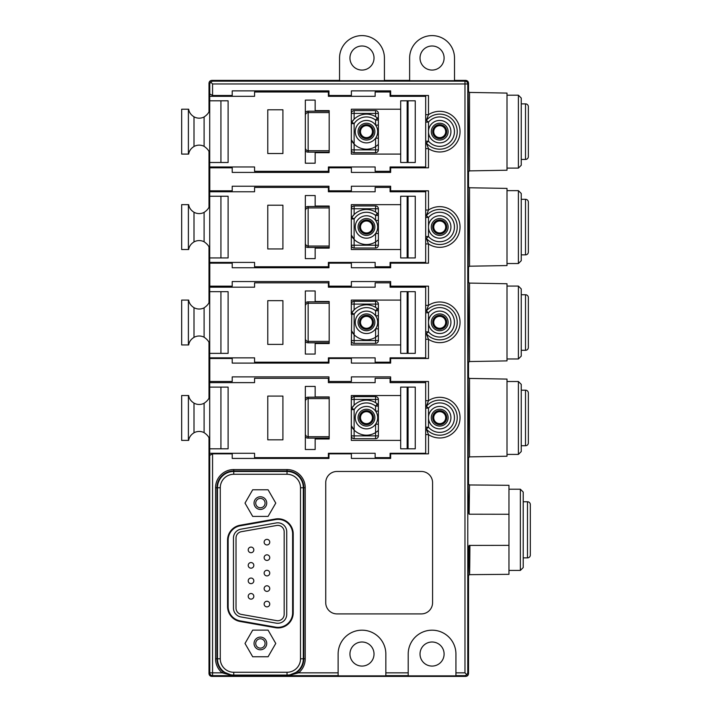 <?xml version="1.0" encoding="UTF-8"?>
<svg xmlns="http://www.w3.org/2000/svg" width="712" height="712" viewBox="0 0 712 712"><rect width="100%" height="100%" fill="white"/><g stroke="black" fill="none" stroke-linecap="round" stroke-linejoin="round"><path stroke-width="1.07" d="M523.213 557.87L527.485 557.87A2.848 2.848 0 0 0 530.333 555.022L530.333 550.892M523.213 501.755L527.485 501.755A2.848 2.848 0 0 1 530.333 504.603L530.333 555.022M361.99 642.002A12.033 12.033 0 0 0 349.948 654.034A12.033 12.033 0 0 0 361.99 666.076A12.033 12.033 0 0 0 374.022 654.034A12.033 12.033 0 0 0 361.99 642.002M432.068 642.002A12.033 12.033 0 0 0 420.027 654.034A12.033 12.033 0 0 0 432.068 666.076A12.033 12.033 0 0 0 444.101 654.034A12.033 12.033 0 0 0 432.068 642.002M385.842 654.034A23.861 23.861 0 0 0 361.99 630.182A23.861 23.861 0 0 0 338.129 654.034L338.129 675.866L385.842 675.866L385.842 654.034M455.929 654.034A23.861 23.861 0 0 0 432.068 630.182A23.861 23.861 0 0 0 408.207 654.034L408.207 675.866L455.929 675.866L455.929 654.034M361.99 70.07A12.033 12.033 0 0 1 349.948 58.037A12.033 12.033 0 0 1 361.99 45.995A12.033 12.033 0 0 1 374.022 58.037A12.033 12.033 0 0 1 361.99 70.07M339.553 58.037A22.437 22.437 0 0 1 361.99 35.6A22.437 22.437 0 0 1 384.418 58.037L384.418 80.687L339.553 80.687L339.553 58.037M432.068 70.07A12.033 12.033 0 0 1 420.027 58.037A12.033 12.033 0 0 1 432.068 45.995A12.033 12.033 0 0 1 444.101 58.037A12.033 12.033 0 0 1 432.068 70.07M409.631 58.037A22.437 22.437 0 0 1 432.068 35.6A22.437 22.437 0 0 1 454.505 58.037L454.505 80.687L409.631 80.687L409.631 58.037M260.387 496.762A6.337 6.337 0 0 0 254.05 503.099A6.337 6.337 0 0 0 260.387 509.436A6.337 6.337 0 0 0 266.733 503.099A6.337 6.337 0 0 0 260.387 496.762M260.387 507.772A4.681 4.681 0 0 1 255.715 503.099A4.681 4.681 0 0 1 260.387 498.418A4.681 4.681 0 0 1 265.069 503.099A4.681 4.681 0 0 1 260.387 507.772M523.213 492.063L523.213 567.562L520.365 570.41L520.365 489.215L523.213 492.063M508.964 570.41L520.365 570.41M508.964 489.215L520.365 489.215M521.246 445.73L525.518 445.73A2.848 2.848 0 0 0 528.366 442.882L528.366 393.033A2.848 2.848 0 0 0 525.518 390.185L521.246 390.185M521.246 350.295L525.518 350.295A2.848 2.848 0 0 0 528.366 347.447L528.366 297.598A2.848 2.848 0 0 0 525.518 294.75L521.246 294.75M521.246 254.86L525.518 254.86A2.848 2.848 0 0 0 528.366 252.012L528.366 240.976M521.246 199.307L525.518 199.307A2.848 2.848 0 0 1 528.366 202.163L528.366 252.012M521.246 384.355L521.246 451.559L518.398 454.407L518.398 381.507L521.246 384.355M521.246 288.921L521.246 356.125L518.398 358.973L518.398 286.073L521.246 288.921M521.246 193.486L521.246 260.69L518.398 263.538L518.398 190.638L521.246 193.486M507.006 454.407L518.398 454.407M507.006 381.507L518.398 381.507M507.006 358.973L518.398 358.973M507.006 286.073L518.398 286.073M507.006 263.538L518.398 263.538M507.006 190.638L518.398 190.638M209.711 395.525C209.533 398.248 207.664 400.829 204.095 403.268A10.653 10.653 0 0 1 194.002 403.125C190.905 401.185 189.134 398.649 188.671 395.525L181.667 395.525L181.667 440.39L188.671 440.39C189.134 437.266 190.905 434.729 194.002 432.789A10.653 10.653 0 0 1 204.095 432.638C207.673 435.094 209.542 437.675 209.711 440.39M209.711 300.09C209.533 302.814 207.664 305.395 204.095 307.833A10.653 10.653 0 0 1 194.002 307.691C190.905 305.751 189.134 303.214 188.671 300.09L181.667 300.09L181.667 344.955L188.671 344.955C189.134 341.831 190.905 339.295 194.002 337.355A10.653 10.653 0 0 1 204.095 337.203C207.673 339.66 209.542 342.241 209.711 344.955M209.711 204.655C209.533 207.379 207.664 209.96 204.095 212.399A10.653 10.653 0 0 1 194.002 212.256C190.905 210.316 189.134 207.779 188.671 204.655L181.667 204.655L181.667 249.52L188.671 249.52C189.134 246.397 190.905 243.86 194.002 241.92A10.653 10.653 0 0 1 204.095 241.768C207.673 244.225 209.542 246.806 209.711 249.52M354.131 405.208L351.781 408.092A17.524 17.524 0 0 1 377.315 403.891L375.58 402.689L375.58 399.432L354.131 399.432L354.131 405.208M366.466 406.436A11.214 11.214 0 0 1 377.689 417.65A11.214 11.214 0 0 1 366.466 428.873A11.214 11.214 0 0 1 355.252 417.65A11.214 11.214 0 0 1 366.466 406.436A11.214 11.214 0 0 1 377.689 417.65A11.214 11.214 0 0 1 366.466 428.873M366.466 410.646A7.013 7.013 0 0 0 359.462 417.65A7.013 7.013 0 0 0 366.466 424.663A7.013 7.013 0 0 0 373.48 417.65A7.013 7.013 0 0 0 366.466 410.646M366.466 411.67A5.981 5.981 0 0 0 360.486 417.65A5.981 5.981 0 0 0 366.466 423.64A5.981 5.981 0 0 0 372.456 417.65A5.981 5.981 0 0 0 366.466 411.67M375.58 301.292L375.58 304.095L378.383 304.095L378.383 310.761L378.383 304.095A2.804 2.804 0 0 0 375.58 301.292L354.131 301.292L354.131 309.871L351.781 312.764A17.524 17.524 0 0 1 377.315 308.554L378.383 310.761A2.804 2.804 0 0 0 377.315 308.554L375.58 310.761L378.383 310.761L378.383 335.165L375.58 337.292L378.383 335.165L378.383 340.55L375.58 340.55L375.58 328.855L378.383 328.855L378.383 315.781L375.58 315.781L375.58 310.761A14.721 14.721 0 0 0 354.131 314.286L351.781 312.764A2.804 2.804 0 0 0 351.327 314.286L351.327 300.09L400.678 300.09M366.466 311.108A11.214 11.214 0 0 1 377.689 322.322A11.214 11.214 0 0 1 366.466 333.536A11.214 11.214 0 0 1 355.252 322.322A11.214 11.214 0 0 1 366.466 311.108A11.214 11.214 0 0 1 377.689 322.322A11.214 11.214 0 0 1 366.466 333.536M366.466 315.309A7.013 7.013 0 0 0 359.462 322.322A7.013 7.013 0 0 0 366.466 329.327A7.013 7.013 0 0 0 373.48 322.322A7.013 7.013 0 0 0 366.466 315.309M366.466 316.342A5.981 5.981 0 0 0 360.486 322.322A5.981 5.981 0 0 0 366.466 328.303A5.981 5.981 0 0 0 372.456 322.322A5.981 5.981 0 0 0 366.466 316.342M354.131 214.543L351.781 217.427A17.524 17.524 0 0 1 377.315 213.226L375.58 212.016L375.58 208.758L354.131 208.758L354.131 214.543M366.466 215.772A11.214 11.214 0 0 1 377.689 226.986A11.214 11.214 0 0 1 366.466 238.2A11.214 11.214 0 0 1 355.252 226.986A11.214 11.214 0 0 1 366.466 215.772A11.214 11.214 0 0 1 377.689 226.986A11.214 11.214 0 0 1 366.466 238.2M366.466 219.972A7.013 7.013 0 0 0 359.462 226.986A7.013 7.013 0 0 0 366.466 233.999A7.013 7.013 0 0 0 373.48 226.986A7.013 7.013 0 0 0 366.466 219.972M366.466 221.005A5.981 5.981 0 0 0 360.486 226.986A5.981 5.981 0 0 0 366.466 232.966A5.981 5.981 0 0 0 372.456 226.986A5.981 5.981 0 0 0 366.466 221.005M521.246 159.426L525.518 159.426A2.848 2.848 0 0 0 528.366 156.578L528.366 106.729A2.848 2.848 0 0 0 525.518 103.872L521.246 103.872M521.246 98.051L521.246 165.255L518.398 168.103L518.398 95.203L521.246 98.051M507.006 168.103L518.398 168.103M507.006 95.203L518.398 95.203M209.711 109.221C209.542 111.935 207.673 114.516 204.095 116.964A10.653 10.653 0 0 1 194.002 116.821C190.905 114.872 189.125 112.336 188.671 109.221L181.667 109.221L181.667 154.086L188.671 154.086C189.134 150.962 190.905 148.425 194.002 146.485A10.653 10.653 0 0 1 204.095 146.334C207.673 148.79 209.542 151.371 209.711 154.086M354.131 119.207L351.781 122.09A17.524 17.524 0 0 1 377.315 117.889L375.58 116.679L375.58 113.422L354.131 113.422L354.131 119.207M366.466 120.435A11.214 11.214 0 0 1 377.689 131.649A11.214 11.214 0 0 1 366.466 142.872A11.214 11.214 0 0 1 355.252 131.649A11.214 11.214 0 0 1 366.466 120.435A11.214 11.214 0 0 1 377.689 131.649A11.214 11.214 0 0 1 366.466 142.872M366.466 124.645A7.013 7.013 0 0 0 359.462 131.649A7.013 7.013 0 0 0 366.466 138.662A7.013 7.013 0 0 0 373.48 131.649A7.013 7.013 0 0 0 366.466 124.645M366.466 125.668A5.981 5.981 0 0 0 360.486 131.649A5.981 5.981 0 0 0 366.466 137.63A5.981 5.981 0 0 0 372.456 131.649A5.981 5.981 0 0 0 366.466 125.668M266.947 606.864A2.804 2.804 0 0 0 269.75 604.061A2.804 2.804 0 0 0 266.947 601.257A2.804 2.804 0 0 0 264.143 604.061A2.804 2.804 0 0 0 266.947 606.864M251.025 599.13A2.804 2.804 0 0 0 253.828 596.327A2.804 2.804 0 0 0 251.025 593.523A2.804 2.804 0 0 0 248.212 596.327A2.804 2.804 0 0 0 251.025 599.13M266.947 591.387A2.804 2.804 0 0 0 269.75 588.584A2.804 2.804 0 0 0 266.947 585.78A2.804 2.804 0 0 0 264.143 588.584A2.804 2.804 0 0 0 266.947 591.387M251.025 583.653A2.804 2.804 0 0 0 253.828 580.85A2.804 2.804 0 0 0 251.025 578.046A2.804 2.804 0 0 0 248.212 580.85A2.804 2.804 0 0 0 251.025 583.653M266.947 575.91A2.804 2.804 0 0 0 269.75 573.107A2.804 2.804 0 0 0 266.947 570.303A2.804 2.804 0 0 0 264.143 573.107A2.804 2.804 0 0 0 266.947 575.91M251.025 568.176A2.804 2.804 0 0 0 253.828 565.373A2.804 2.804 0 0 0 251.025 562.569A2.804 2.804 0 0 0 248.212 565.373A2.804 2.804 0 0 0 251.025 568.176M266.947 560.433A2.804 2.804 0 0 0 269.75 557.63A2.804 2.804 0 0 0 266.947 554.826A2.804 2.804 0 0 0 264.143 557.63A2.804 2.804 0 0 0 266.947 560.433M251.025 552.699A2.804 2.804 0 0 0 253.828 549.895A2.804 2.804 0 0 0 251.025 547.092A2.804 2.804 0 0 0 248.212 549.895A2.804 2.804 0 0 0 251.025 552.699M266.947 544.956A2.804 2.804 0 0 0 269.75 542.152A2.804 2.804 0 0 0 266.947 539.349A2.804 2.804 0 0 0 264.143 542.152A2.804 2.804 0 0 0 266.947 544.956M277.76 620.731A6.408 6.408 0 0 0 284.168 614.322L284.168 531.784A6.408 6.408 0 0 0 276.648 525.474L241.315 531.704A6.408 6.408 0 0 0 236.019 538.014L236.019 608.092A6.408 6.408 0 0 0 241.315 614.403L276.648 620.633A6.408 6.408 0 0 0 277.76 620.731M277.76 522.813A8.971 8.971 0 0 0 276.203 522.946L240.87 529.176A8.971 8.971 0 0 0 233.456 538.014L233.456 608.092A8.971 8.971 0 0 0 240.87 616.93L276.203 623.16A8.971 8.971 0 0 0 286.731 614.322L286.731 531.784A8.971 8.971 0 0 0 277.76 522.813M469.519 456.882L507.006 456.223L507.006 379.087L469.519 378.428L469.519 456.882L468.176 458.012M469.519 361.545L507.006 360.886L507.006 283.75L469.519 283.091L469.519 361.545L468.176 362.675M469.519 266.208L507.006 265.558L507.006 188.413L469.519 187.763L469.519 266.208L468.176 267.338M469.519 170.88L507.006 170.221L507.006 93.085L469.519 92.426L469.519 170.88L468.176 172.01M278.054 627.931A15.166 15.166 0 0 0 293.219 612.765L293.219 533.938A15.166 15.166 0 0 0 275.419 519.004L240.095 525.233A15.166 15.166 0 0 0 227.555 540.168L227.555 606.535A15.166 15.166 0 0 0 240.095 621.469L275.419 627.699A15.166 15.166 0 0 0 278.054 627.931M278.054 627.343A14.578 14.578 0 0 0 292.632 612.765L292.632 533.938A14.578 14.578 0 0 0 275.526 519.582L240.193 525.812A14.578 14.578 0 0 0 228.143 540.168L228.143 606.535A14.578 14.578 0 0 0 240.193 620.891L275.526 627.121A14.578 14.578 0 0 0 278.054 627.343M439.704 406.436A11.214 11.214 0 0 1 450.927 417.65A11.214 11.214 0 0 1 439.704 428.873A11.214 11.214 0 0 1 428.49 417.65A11.214 11.214 0 0 1 439.704 406.436A11.214 11.214 0 0 0 428.49 417.65A11.214 11.214 0 0 0 439.704 428.873M439.704 311.108A11.214 11.214 0 0 1 450.927 322.322A11.214 11.214 0 0 1 439.704 333.536A11.214 11.214 0 0 1 428.49 322.322A11.214 11.214 0 0 1 439.704 311.108A11.214 11.214 0 0 0 428.49 322.322A11.214 11.214 0 0 0 439.704 333.536M439.704 215.772A11.214 11.214 0 0 1 450.927 226.986A11.214 11.214 0 0 1 439.704 238.2A11.214 11.214 0 0 1 428.49 226.986A11.214 11.214 0 0 1 439.704 215.772A11.214 11.214 0 0 0 428.49 226.986A11.214 11.214 0 0 0 439.704 238.2M425.687 400.696L428.49 400.696L426.355 406.303A17.524 17.524 0 0 1 457.238 417.65A17.524 17.524 0 0 1 426.355 429.007L428.49 434.605L428.49 453.829L390.639 453.829L390.639 458.421L351.381 458.421L351.381 453.829L328.953 453.829L328.953 458.421L232.219 458.421L232.219 453.829L212.568 453.829L212.568 672.84L222.171 672.84A18.2 18.2 0 0 1 215.549 658.796L215.549 487.756A18.2 18.2 0 0 1 233.75 469.555L287.025 469.555A18.2 18.2 0 0 1 305.226 487.756L305.226 658.796A18.2 18.2 0 0 1 298.604 672.84L287.968 675.644L232.806 675.644L222.171 672.84L223.07 671.754L232.868 675.644M425.687 305.368L428.49 305.368L426.355 310.966A17.524 17.524 0 0 1 457.238 322.322A17.524 17.524 0 0 1 426.355 333.67L428.49 339.277L428.49 358.492L390.639 358.492L390.639 363.093L351.381 363.093L351.381 358.492L328.953 358.492L328.953 363.093L232.219 363.093L232.219 358.492L209.782 358.492L209.711 362.826L209.711 287.194L254.567 287.194L254.567 282.851L328.392 282.851L328.392 287.194L375.144 287.194L375.144 282.851L390.078 282.851L390.078 287.194L425.687 287.194L425.687 311.66M425.687 210.031L428.49 210.031L426.355 215.638A17.524 17.524 0 0 1 457.238 226.986A17.524 17.524 0 0 1 426.355 238.333L428.49 243.94L428.49 263.155L390.639 263.155L390.639 267.757L351.381 267.757L351.381 263.155L328.953 263.155L328.953 267.757L232.219 267.757L232.219 263.155L209.782 263.155L209.711 267.498L209.711 191.759L254.567 191.759L254.567 187.416L328.392 187.416L328.392 191.759L375.144 191.759L375.144 187.416L390.078 187.416L390.078 191.759L425.687 191.759L425.687 216.323M439.704 410.646A7.013 7.013 0 0 0 432.7 417.65A7.013 7.013 0 0 0 439.704 424.663A7.013 7.013 0 0 0 446.718 417.65A7.013 7.013 0 0 0 439.704 410.646M439.704 411.67A5.981 5.981 0 0 0 433.724 417.65A5.981 5.981 0 0 0 439.704 423.64A5.981 5.981 0 0 0 445.694 417.65A5.981 5.981 0 0 0 439.704 411.67M439.704 315.309A7.013 7.013 0 0 0 432.7 322.322A7.013 7.013 0 0 0 439.704 329.327A7.013 7.013 0 0 0 446.718 322.322A7.013 7.013 0 0 0 439.704 315.309M439.704 316.342A5.981 5.981 0 0 0 433.724 322.322A5.981 5.981 0 0 0 439.704 328.303A5.981 5.981 0 0 0 445.694 322.322A5.981 5.981 0 0 0 439.704 316.342M439.704 219.972A7.013 7.013 0 0 0 432.7 226.986A7.013 7.013 0 0 0 439.704 233.999A7.013 7.013 0 0 0 446.718 226.986A7.013 7.013 0 0 0 439.704 219.972M439.704 221.005A5.981 5.981 0 0 0 433.724 226.986A5.981 5.981 0 0 0 439.704 232.966A5.981 5.981 0 0 0 445.694 226.986A5.981 5.981 0 0 0 439.704 221.005M439.704 120.435A11.214 11.214 0 0 1 450.927 131.649A11.214 11.214 0 0 1 439.704 142.872A11.214 11.214 0 0 1 428.49 131.649A11.214 11.214 0 0 1 439.704 120.435A11.214 11.214 0 0 0 428.49 131.649A11.214 11.214 0 0 0 439.704 142.872M425.687 114.694L428.49 114.694L426.355 120.301A17.524 17.524 0 0 1 457.238 131.649A17.524 17.524 0 0 1 426.355 143.005L428.49 148.603L428.49 167.818L390.639 167.818L390.639 172.42L351.381 172.42L351.381 167.818L328.953 167.818L328.953 172.42L232.219 172.42L232.219 167.818L209.782 167.818L209.711 172.162L209.711 96.325L254.567 96.325L254.567 91.981L328.392 91.981L328.392 96.325L375.144 96.325L375.144 91.981L390.078 91.981L390.078 96.325L425.687 96.325L425.687 120.995M439.704 124.645A7.013 7.013 0 0 0 432.7 131.649A7.013 7.013 0 0 0 439.704 138.662A7.013 7.013 0 0 0 446.718 131.649A7.013 7.013 0 0 0 439.704 124.645M439.704 125.668A5.981 5.981 0 0 0 433.724 131.649A5.981 5.981 0 0 0 439.704 137.63A5.981 5.981 0 0 0 445.694 131.649A5.981 5.981 0 0 0 439.704 125.668M469.155 514.206L469.528 484.961L508.964 485.308L508.964 514.269L469.155 514.206L467.775 510.593L467.775 549.032L469.155 545.419C469.404 583.698 469.653 583.698 469.911 545.419M232.806 675.644L212.568 675.644L211.802 676.4C210.111 676.222 209.177 675.288 208.999 673.596L209.764 672.84L209.711 382.629L254.567 382.629L254.567 378.286L328.392 378.286L328.392 382.629L375.144 382.629L375.144 378.286L390.078 378.286L390.078 382.629L425.687 382.629L425.687 406.997M260.387 637.106A6.337 6.337 0 0 0 254.05 643.452A6.337 6.337 0 0 0 260.387 649.789A6.337 6.337 0 0 0 266.733 643.452A6.337 6.337 0 0 0 260.387 637.106M260.387 638.771A4.681 4.681 0 0 0 255.715 643.452A4.681 4.681 0 0 0 260.387 648.125A4.681 4.681 0 0 0 265.069 643.452A4.681 4.681 0 0 0 260.387 638.771M421.362 471.469L336.963 471.469A11.214 11.214 0 0 0 325.74 482.683L325.74 602.69A11.214 11.214 0 0 0 336.963 613.904L421.362 613.904A11.214 11.214 0 0 0 432.576 602.69L432.576 482.683A11.214 11.214 0 0 0 421.362 471.469M425.687 148.603L428.49 148.603A20.328 20.328 0 0 0 460.041 131.649A20.328 20.328 0 0 0 428.49 114.694L428.49 95.479L390.639 95.479L390.639 90.878L351.381 90.878L351.381 95.479L328.953 95.479L328.953 90.878L232.219 90.878L232.219 95.479L212.568 95.479L209.764 93.957L209.764 83.963L210.601 81.996L212.568 83.963L212.568 95.479M425.687 243.94L428.49 243.94A20.328 20.328 0 0 0 460.041 226.986A20.328 20.328 0 0 0 428.49 210.031L428.49 190.816L390.639 190.816L390.639 186.215L351.381 186.215L351.381 190.816L328.953 190.816L328.953 186.215L232.219 186.215L232.219 190.816L209.782 190.816L209.782 167.818M425.687 339.277L428.49 339.277A20.328 20.328 0 0 0 460.041 322.322A20.328 20.328 0 0 0 428.49 305.368L428.49 286.153L390.639 286.153L390.639 281.552L351.381 281.552L351.381 286.153L328.953 286.153L328.953 281.552L232.219 281.552L232.219 286.153L209.782 286.153L209.782 263.155M425.687 434.605L428.49 434.605A20.328 20.328 0 0 0 460.041 417.65A20.328 20.328 0 0 0 428.49 400.696L428.49 381.481L390.639 381.481L390.639 376.888L351.381 376.888L351.381 381.481L328.953 381.481L328.953 376.888L232.219 376.888L232.219 381.481L209.782 381.481L209.782 358.492M211.802 676.4L465.728 676.4L464.972 675.644L455.929 675.644M455.929 672.84L464.972 672.84L466.938 674.807L464.972 675.644M425.687 428.312L425.687 453.286L390.078 453.286L390.078 457.629L375.144 457.629L375.144 453.286L328.392 453.286L328.392 457.629L254.567 457.629L254.567 453.286L209.711 453.286M315.158 449.503L305.341 449.503L305.341 386.411L315.158 386.411L315.158 396.931L329.175 396.931L329.175 438.984L315.158 438.984L315.158 449.503M400.678 440.39L351.327 440.39L351.327 395.525L400.678 395.525M425.687 332.976L425.687 357.851L390.078 357.851L390.078 362.194L375.144 362.194L375.144 357.851L328.392 357.851L328.392 362.194L254.567 362.194L254.567 357.851L209.711 357.851M315.158 354.069L305.341 354.069L305.341 290.977L315.158 290.977L315.158 301.496L329.175 301.496L329.175 343.549L315.158 343.549L315.158 354.069M400.678 344.955L351.327 344.955L351.781 312.764A17.524 17.524 0 0 1 366.466 304.798M425.687 237.648L425.687 262.408L390.078 262.408L390.078 266.76L375.144 266.76L375.144 262.408L328.392 262.408L328.392 266.76L254.567 266.76L254.567 262.408L209.711 262.408M315.158 258.634L305.341 258.634L305.341 195.542L315.158 195.542L315.158 206.053L329.175 206.053L329.175 248.114L315.158 248.114L315.158 258.634M400.678 249.52L351.327 249.52L351.327 204.655L400.678 204.655M425.687 453.829L425.687 453.286M425.687 382.629L425.687 381.481M425.687 427.191L428.49 427.191A14.721 14.721 0 0 0 454.434 417.65A14.721 14.721 0 0 0 428.49 408.118L428.49 427.191L426.355 429.007A2.804 2.804 0 0 1 425.687 427.191A2.804 2.804 0 0 0 426.355 429.007A2.804 2.804 0 0 1 425.687 427.191L425.687 408.118A2.804 2.804 0 0 1 426.355 406.303A17.524 17.524 0 0 1 439.704 400.126M209.711 382.629L209.782 381.481M425.687 358.492L425.687 357.851M425.687 287.194L425.687 286.153M426.355 333.67A2.804 2.804 0 0 1 425.687 331.854L428.49 331.854A14.721 14.721 0 0 0 454.434 322.322A14.721 14.721 0 0 0 428.49 312.782L428.49 331.854L426.355 333.67A2.804 2.804 0 0 1 425.687 331.854L425.687 312.782A2.804 2.804 0 0 1 426.355 310.966A17.524 17.524 0 0 1 439.704 304.798M209.711 287.194L209.782 286.153M425.687 263.155L425.687 262.408M425.687 191.759L425.687 190.816M425.687 236.518L428.49 236.518A14.721 14.721 0 0 0 454.434 226.986A14.721 14.721 0 0 0 428.49 217.454L428.49 236.518L426.355 238.333A2.804 2.804 0 0 1 425.687 236.518A2.804 2.804 0 0 0 426.355 238.333A2.804 2.804 0 0 1 425.687 236.518L425.687 217.454A2.804 2.804 0 0 1 426.355 215.638A17.524 17.524 0 0 1 439.704 209.462M209.711 191.759L209.782 190.816M425.687 142.311L425.687 166.973L390.078 166.973L390.078 171.325L375.144 171.325L375.144 166.973L328.392 166.973L328.392 171.325L254.567 171.325L254.567 166.973L209.711 166.973M315.158 163.199L305.341 163.199L305.341 100.107L315.158 100.107L315.158 110.618L329.175 110.618L329.175 152.68L315.158 152.68L315.158 163.199M400.678 154.086L351.327 154.086L351.327 109.221L400.678 109.221M425.687 167.818L425.687 166.973M425.687 96.325L425.687 95.479M426.355 143.005A2.804 2.804 0 0 1 425.687 141.19L428.49 141.19A14.721 14.721 0 0 0 454.434 131.649A14.721 14.721 0 0 0 428.49 122.117L428.49 141.19L426.355 143.005A2.804 2.804 0 0 1 425.687 141.19L425.687 122.117A2.804 2.804 0 0 1 426.355 120.301A17.524 17.524 0 0 1 439.704 114.125M209.711 96.325L209.764 93.957M508.964 514.269L508.964 574.317L469.528 574.655L468.176 575.777M466.938 674.807L467.775 672.84L468.532 673.596L468.532 575.091M468.532 484.534L468.532 457.309M468.532 378.001L468.532 361.972M468.532 282.664L468.532 266.644M468.532 187.327L468.532 171.307M468.532 91.999L468.532 83.197L467.775 83.963L467.775 672.84M209.764 455.351L212.568 453.829M208.999 673.596L208.999 437.942M208.999 397.964L208.999 342.508M208.999 302.529L208.999 247.073M208.999 207.094L208.999 151.638M208.999 111.659L208.999 83.197C209.177 81.506 210.111 80.572 211.802 80.394L339.553 80.394M209.728 377.983L209.72 377.253M209.728 282.655L209.72 281.916M209.728 187.318L209.72 186.58M209.728 91.981L209.72 91.243M384.418 80.394L409.631 80.394M454.505 80.394L465.728 80.394C467.419 80.572 468.354 81.506 468.532 83.197M468.532 673.596C468.354 675.288 467.419 676.222 465.728 676.4M508.964 545.356L469.155 545.419M425.687 312.782A2.804 2.804 0 0 1 426.355 310.966L428.49 312.782L425.687 312.782A2.804 2.804 0 0 1 426.355 310.966M211.802 80.394L212.568 81.159L210.601 81.996M287.915 675.644L297.714 671.754L298.604 672.84L338.129 672.84M408.074 162.496L400.678 162.496L400.678 100.81L415.256 100.81L415.256 162.496L408.074 162.496L408.074 100.81M378.383 120.088A2.804 2.804 0 0 0 377.315 117.889L378.383 120.088L378.383 144.5L375.58 146.619L378.383 144.5L378.383 149.876L375.58 149.876L375.58 138.19L378.383 138.19L378.383 125.116L375.58 125.116L375.58 120.088L378.383 120.088L378.383 113.422A2.804 2.804 0 0 0 375.58 110.618L375.58 113.422L378.383 113.422L378.383 120.088M351.327 151.051A4.21 4.21 0 0 0 351.514 150.873L351.327 149.876A2.804 2.804 0 0 0 354.131 152.68L375.58 152.68A2.804 2.804 0 0 0 378.383 149.876M351.327 112.256A4.21 4.21 0 0 1 351.514 112.425L351.327 113.422A2.804 2.804 0 0 1 354.131 110.618L375.58 110.618M351.327 139.685L354.131 144.1A17.524 17.524 0 0 0 375.58 146.619M377.315 117.889L375.58 120.088A14.721 14.721 0 0 0 354.131 123.621L351.781 122.09A2.804 2.804 0 0 0 351.327 123.621L351.781 122.09A17.524 17.524 0 0 1 366.466 114.125M351.327 123.621L354.131 123.621L354.131 144.1L351.781 141.207M329.175 112.585L308.145 112.585A2.804 2.804 0 0 0 305.341 115.389A2.804 2.804 0 0 1 308.145 112.585L308.145 150.721L329.175 150.721M308.145 150.721A2.804 2.804 0 0 1 305.341 147.918A2.804 2.804 0 0 0 308.145 150.721L308.145 152.119A4.21 4.21 0 0 1 305.341 151.051M282.913 153.525L282.913 109.781L267.774 109.781L267.774 153.525L282.913 153.525M220.925 162.496L220.925 100.81L228.107 100.81L228.107 162.496L209.711 162.496M220.925 100.81L209.711 100.81M188.395 154.086L188.395 109.221M407.157 162.496L407.157 100.81M408.074 257.931L400.678 257.931L400.678 196.245L415.256 196.245L415.256 257.931L408.074 257.931L408.074 196.245M378.383 215.425A2.804 2.804 0 0 0 377.315 213.226L378.383 215.425L378.383 239.837L375.58 241.955L378.383 239.837L378.383 245.213L375.58 245.213L375.58 233.527L378.383 233.527L378.383 220.444L375.58 220.444L375.58 215.425L378.383 215.425L378.383 208.758A2.804 2.804 0 0 0 375.58 205.955L375.58 208.758L378.383 208.758L378.383 215.425M351.327 246.388A4.21 4.21 0 0 0 351.514 246.21L351.327 245.213A2.804 2.804 0 0 0 354.131 248.016L375.58 248.016A2.804 2.804 0 0 0 378.383 245.213M351.327 207.584A4.21 4.21 0 0 1 351.514 207.762L351.327 208.758A2.804 2.804 0 0 1 354.131 205.955L375.58 205.955M351.327 235.013L354.131 239.428A17.524 17.524 0 0 0 375.58 241.955M377.315 213.226L375.58 215.425A14.721 14.721 0 0 0 354.131 218.958L351.781 217.427A2.804 2.804 0 0 0 351.327 218.958L351.781 217.427A17.524 17.524 0 0 1 366.466 209.462M351.327 218.958L354.131 218.958L354.131 239.428L351.781 236.544M329.175 207.922L308.145 207.922A2.804 2.804 0 0 0 305.341 210.725A2.804 2.804 0 0 1 308.145 207.922L308.145 246.049L329.175 246.049M308.145 246.049A2.804 2.804 0 0 1 305.341 243.246A2.804 2.804 0 0 0 308.145 246.049L308.145 247.456A4.21 4.21 0 0 1 305.341 246.388M408.074 353.366L400.678 353.366L400.678 291.68L415.256 291.68L415.256 353.366L408.074 353.366L408.074 291.68M351.327 341.716A4.21 4.21 0 0 0 351.514 341.546L351.327 340.55A2.804 2.804 0 0 0 354.131 343.353L375.58 343.353A2.804 2.804 0 0 0 378.383 340.55M351.327 330.35L354.131 334.765A17.524 17.524 0 0 0 375.58 337.292M329.175 303.25L308.145 303.25L308.145 341.386A2.804 2.804 0 0 1 305.341 338.583A2.804 2.804 0 0 0 308.145 341.386L329.175 341.386L308.145 341.386L308.145 342.792A4.21 4.21 0 0 1 305.341 341.716M351.327 314.286L354.131 314.286L354.131 334.765L351.781 331.881M354.131 301.292A2.804 2.804 0 0 0 351.327 304.095L375.58 304.095L375.58 307.353M308.145 303.25A2.804 2.804 0 0 0 305.341 306.053A2.804 2.804 0 0 1 308.145 303.25L308.145 301.852L329.175 301.852M351.327 302.92A4.21 4.21 0 0 1 351.514 303.098L351.327 304.095M408.074 448.8L400.678 448.8L400.678 387.114L415.256 387.114L415.256 448.8L408.074 448.8L408.074 387.114M378.383 406.089A2.804 2.804 0 0 0 377.315 403.891L378.383 406.089L378.383 430.502L375.58 432.62L378.383 430.502L378.383 435.877L375.58 435.877L375.58 424.192L378.383 424.192L378.383 411.118L375.58 411.118L375.58 406.089L378.383 406.089L378.383 399.432A2.804 2.804 0 0 0 375.58 396.628L375.58 399.432L378.383 399.432L378.383 406.089M351.327 437.052A4.21 4.21 0 0 0 351.514 436.874L351.327 435.877A2.804 2.804 0 0 0 354.131 438.681L375.58 438.681A2.804 2.804 0 0 0 378.383 435.877M351.327 398.257A4.21 4.21 0 0 1 351.514 398.426A2.804 2.804 0 0 1 354.131 396.628L375.58 396.628M351.327 425.687L354.131 430.101A17.524 17.524 0 0 0 375.58 432.62M329.175 398.587L308.145 398.587L308.145 436.723A2.804 2.804 0 0 1 305.341 433.92A2.804 2.804 0 0 0 308.145 436.723L329.175 436.723L308.145 436.723L308.145 438.12A4.21 4.21 0 0 1 305.341 437.052M377.315 403.891L375.58 406.089A14.721 14.721 0 0 0 354.131 409.623L351.781 408.092A2.804 2.804 0 0 0 351.327 409.623L351.781 408.092A17.524 17.524 0 0 1 366.466 400.126M351.327 409.623L354.131 409.623L354.131 430.101L351.781 427.218M354.131 396.628A2.804 2.804 0 0 0 351.327 399.432L354.131 399.432L354.131 396.628M308.145 398.587A2.804 2.804 0 0 0 305.341 401.39A2.804 2.804 0 0 1 308.145 398.587L308.145 397.189L329.175 397.189M351.514 398.426L351.327 399.432M282.913 248.96L282.913 205.216L267.774 205.216L267.774 248.96L282.913 248.96M282.913 344.394L282.913 300.651L267.774 300.651L267.774 344.394L282.913 344.394M282.913 439.829L282.913 396.086L267.774 396.086L267.774 439.829L282.913 439.829M220.925 257.931L220.925 196.245L228.107 196.245L228.107 257.931L209.711 257.931M220.925 196.245L209.711 196.245M188.395 249.52L188.395 204.655M407.157 257.931L407.157 196.245M220.925 353.366L220.925 291.68L228.107 291.68L228.107 353.366L209.711 353.366M220.925 291.68L209.711 291.68M188.395 344.955L188.395 300.09M407.157 353.366L407.157 291.68M220.925 448.8L220.925 387.114L228.107 387.114L228.107 448.8L209.711 448.8M220.925 387.114L209.711 387.114M188.395 440.39L188.395 395.525M407.157 448.8L407.157 387.114M528.366 213.2L528.366 202.163M268.077 656.767L275.767 643.452L268.077 630.129L252.698 630.129L245.008 643.452L252.698 656.767L268.077 656.767M268.077 489.776L252.698 489.776L245.008 503.099L252.698 516.414L268.077 516.414L275.767 503.099L268.077 489.776M530.333 508.733L530.333 504.603M527.485 557.87L527.485 501.755M525.518 445.73L525.518 390.185M525.518 350.295L525.518 294.75M525.518 254.86L525.518 199.307M366.466 426.07A8.41 8.41 0 0 0 374.886 417.65A8.41 8.41 0 0 0 366.466 409.24A8.41 8.41 0 0 0 358.056 417.65A8.41 8.41 0 0 0 366.466 426.07M366.466 330.733A8.41 8.41 0 0 0 374.886 322.322A8.41 8.41 0 0 0 366.466 313.912A8.41 8.41 0 0 0 358.056 322.322A8.41 8.41 0 0 0 366.466 330.733M366.466 235.396A8.41 8.41 0 0 0 374.886 226.986A8.41 8.41 0 0 0 366.466 218.575A8.41 8.41 0 0 0 358.056 226.986A8.41 8.41 0 0 0 366.466 235.396M525.518 159.426L525.518 103.872M366.466 140.059A8.41 8.41 0 0 0 374.886 131.649A8.41 8.41 0 0 0 366.466 123.238A8.41 8.41 0 0 0 358.056 131.649A8.41 8.41 0 0 0 366.466 140.059M467.784 417.65L468.14 377.031L468.496 417.65L468.14 458.279L467.784 417.65M467.784 322.322L468.14 281.694L468.496 322.322L468.14 362.942L467.784 322.322M467.784 226.986L468.14 186.357L468.496 226.986L468.14 267.614L467.784 226.986M467.784 131.649L468.14 91.029L468.496 131.649L468.14 172.277L467.784 131.649M293.219 612.765L292.632 612.765M439.704 426.07A8.41 8.41 0 0 0 448.124 417.65A8.41 8.41 0 0 0 439.704 409.24A8.41 8.41 0 0 0 431.294 417.65A8.41 8.41 0 0 0 439.704 426.07M439.704 330.733A8.41 8.41 0 0 0 448.124 322.322A8.41 8.41 0 0 0 439.704 313.912A8.41 8.41 0 0 0 431.294 322.322A8.41 8.41 0 0 0 439.704 330.733M439.704 235.396A8.41 8.41 0 0 0 448.124 226.986A8.41 8.41 0 0 0 439.704 218.575A8.41 8.41 0 0 0 431.294 226.986A8.41 8.41 0 0 0 439.704 235.396M439.704 140.059A8.41 8.41 0 0 0 448.124 131.649A8.41 8.41 0 0 0 439.704 123.238A8.41 8.41 0 0 0 431.294 131.649A8.41 8.41 0 0 0 439.704 140.059M385.842 672.84L408.207 672.84M464.972 672.84L464.972 83.963L212.568 83.963M408.207 675.644L385.842 675.644M338.129 675.644L287.968 675.644M220.275 487.756L220.275 658.796A13.484 13.484 0 0 0 233.75 672.27L287.025 672.27A13.484 13.484 0 0 0 300.508 658.796L300.508 487.756A13.484 13.484 0 0 0 287.025 474.272L233.75 474.272A13.484 13.484 0 0 0 220.275 487.756L216.955 487.756L216.955 658.796A16.803 16.803 0 0 0 223.07 671.754M467.775 510.593L468.14 483.564L468.505 510.54M468.505 549.086L468.14 576.061L467.775 549.032M209.764 83.963L208.999 83.197M212.568 81.159L464.972 81.159L465.728 80.394M426.355 120.301L428.49 122.117L425.687 122.117M426.355 215.638L428.49 217.454L425.687 217.454M426.355 406.303L428.49 408.118L425.687 408.118M467.775 83.963A2.804 2.804 -135 0 0 464.972 81.159L464.972 83.963L467.775 83.963M212.568 675.644A2.804 2.804 -135 0 1 209.764 672.84L212.568 672.84L212.568 675.644M297.714 671.754A16.803 16.803 0 0 0 303.828 658.796L303.828 487.756A16.803 16.803 0 0 0 287.025 470.952L233.75 470.952A16.803 16.803 0 0 0 216.955 487.756L215.549 487.756M300.508 658.796L303.312 658.796A16.287 16.287 0 0 1 287.025 675.074L233.75 675.074A16.287 16.287 0 0 1 217.471 658.796L217.471 487.756A16.287 16.287 0 0 1 233.75 471.469L287.025 471.469A16.287 16.287 0 0 1 303.312 487.756L303.312 658.796L305.226 658.796M287.025 672.27L287.025 675.617M300.508 487.756L305.226 487.756M287.025 474.272L287.025 469.555M233.75 474.272L233.75 469.555M220.275 658.796L215.549 658.796M233.75 672.27L233.75 675.617M240.095 621.469L240.193 620.891M227.555 606.535L228.143 606.535M275.419 627.699L275.526 627.121M293.219 533.938L292.632 533.938M275.419 519.004L275.526 519.582M240.095 525.233L240.193 525.812M227.555 540.168L228.143 540.168M375.58 152.68L375.58 149.876L354.131 149.876L354.131 152.68M354.131 110.618L354.131 113.422L351.327 113.422M354.131 144.1L354.131 149.876L351.327 149.876M329.175 152.119L308.145 152.119M308.145 112.585L308.145 111.179L329.175 111.179M305.341 112.256A4.21 4.21 0 0 1 308.145 111.179M204.095 146.334L204.095 116.964M194.002 146.485L194.002 116.821M375.58 248.016L375.58 245.213L354.131 245.213L354.131 248.016M354.131 205.955L354.131 208.758L351.327 208.758M354.131 239.428L354.131 245.213L351.327 245.213M329.175 247.456L308.145 247.456M308.145 207.922L308.145 206.516L329.175 206.516M305.341 207.584A4.21 4.21 0 0 1 308.145 206.516M375.58 343.353L375.58 340.55L354.131 340.55L354.131 343.353M354.131 334.765L354.131 340.55L351.327 340.55M329.175 342.792L308.145 342.792M305.341 302.92A4.21 4.21 0 0 1 308.145 301.852M375.58 438.681L375.58 435.877L354.131 435.877L354.131 438.681M354.131 430.101L354.131 435.877L351.327 435.877M329.175 438.12L308.145 438.12M305.341 398.257A4.21 4.21 0 0 1 308.145 397.189M204.095 241.768L204.095 212.399M194.002 241.92L194.002 212.256M204.095 337.203L204.095 307.833M194.002 337.355L194.002 307.691M204.095 432.638L204.095 403.268M194.002 432.789L194.002 403.125M469.519 378.428L468.176 377.298M469.519 283.091L468.176 281.961M469.519 187.763L468.176 186.633M469.519 92.426L468.176 91.296M469.528 484.961L468.176 483.849"/></g></svg>
